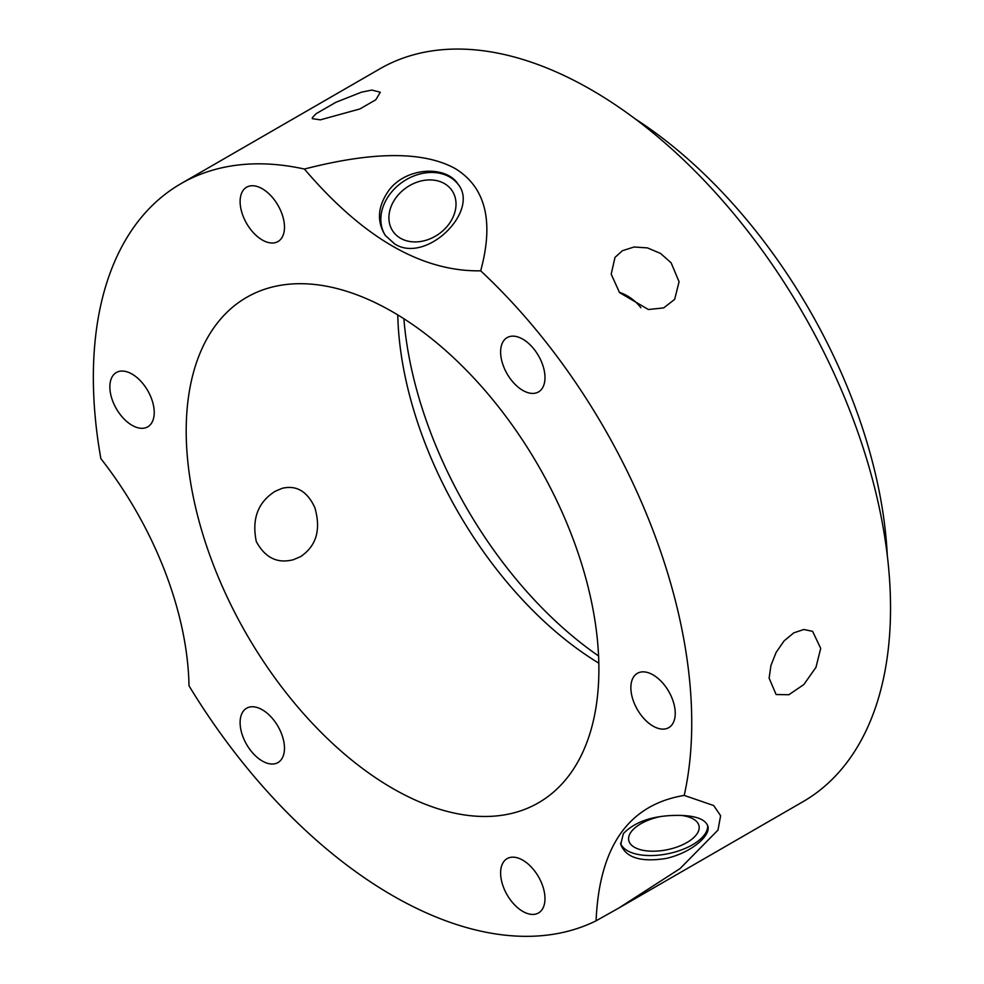 <?xml version="1.0" encoding="UTF-8"?>
<svg xmlns="http://www.w3.org/2000/svg" width="984" height="984" viewBox="0 0 984 984"><rect width="100%" height="100%" fill="white"/><g stroke="black" fill="none" stroke-linecap="round" stroke-linejoin="round"><path stroke-width="1.48" d="M640.842 307.709A36.482 28.77 35.1 0 0 619.293 292.297M619.526 292.58L611.199 274.167L614.988 257.414L622.417 250.699L634.077 246.996L647.484 247.907L660.51 253.417L671.113 262.802L679.071 281.756L674.667 299.37L663.671 307.906L648.382 309.517L619.526 292.58M503.587 366.491A31.365 18.106 60 0 1 507.117 337.61A31.365 18.106 60 0 1 538.482 355.728A31.365 18.106 60 0 1 538.482 391.952A31.365 18.106 60 0 1 503.587 366.491M769.119 678.148L770.927 665.528L776.118 652.404L784.088 640.891L793.805 632.835L803.842 629.502L812.599 631.347L820.705 648.37L815.97 667.324L803.842 684.532L788.885 694.729L776.118 694.532L769.119 678.148M633.844 676.586A31.365 18.106 60 0 1 637.374 673.327A31.365 18.106 60 0 1 668.739 691.432A31.365 18.106 60 0 1 668.739 727.656A31.365 18.106 60 0 1 639.551 713.019A31.365 18.106 60 0 1 633.844 676.586M522.799 860.188A31.365 18.106 60 0 1 543.291 887.826A31.365 18.106 60 0 1 538.482 912.967A31.365 18.106 60 0 1 507.117 894.85A31.365 18.106 60 0 1 507.117 858.626A31.365 18.106 60 0 1 522.799 860.188M281.498 733.683A31.365 18.106 60 0 1 277.98 762.563A31.365 18.106 60 0 1 246.603 744.445A31.365 18.106 60 0 1 246.615 708.222A31.365 18.106 60 0 1 281.498 733.683M151.253 423.587A31.365 18.106 60 0 1 147.723 426.847A31.365 18.106 60 0 1 116.358 408.741A31.365 18.106 60 0 1 116.358 372.518A31.365 18.106 60 0 1 145.546 387.167A31.365 18.106 60 0 1 151.253 423.587M262.298 239.998A31.365 18.106 60 0 1 241.806 212.347A31.365 18.106 60 0 1 246.615 187.206A31.365 18.106 60 0 1 277.98 205.324A31.365 18.106 60 0 1 277.98 241.547A31.365 18.106 60 0 1 262.298 239.998M320.329 119.851L312.322 118.646L312.371 117.613L316.085 113.726L335.827 102.324L361.485 92.176L371.915 90.061L380.316 92.262L375.802 99.778L359.923 108.941L320.329 119.851M659.526 816.769A35.867 16.925 168.4 0 0 628.739 840.336A35.867 16.925 168.4 0 0 651.199 851.185A35.867 16.925 168.4 0 0 699.034 825.957A35.867 16.925 168.4 0 0 680.965 815.404M707.656 825.478A44.501 20.996 -11.6 0 1 667.927 853.743A44.501 20.996 -11.6 0 1 620.572 843.128M680.571 815.392C654.606 814.998 635.541 821.074 623.352 833.608L620.756 844.334C625.701 857.667 640.744 862.39 665.861 858.491C690.104 853.239 710.608 836.302 707.951 826.499C705.86 819.635 696.734 815.945 680.571 815.392M684.224 795.416L713.671 805.539L720.62 815.674L717.988 830.078L680.018 868.614L618.838 908.023L596.083 920.815C599.281 846.437 628.665 804.641 684.224 795.416A423.132 244.29 -120 0 0 691.74 722.822A423.132 244.29 -120 0 0 480.684 270.821C421.927 271.818 363.17 237.894 304.4 169.051A423.132 244.29 -120 0 0 180.982 183.651A423.132 244.29 -120 0 0 100.86 458.618C154.525 527.08 187.723 612.651 189.002 685.786A423.132 244.29 -120 0 0 596.083 920.815M300.526 556.673L293.33 559.712C277.414 563.844 265.077 557.78 256.295 541.544C251.658 518.937 257.943 502.197 275.163 491.299L282.113 488.335C296.418 484.878 307.34 491.348 314.868 507.719C321.165 529.724 316.381 546.034 300.526 556.673M618.973 907.949L802.895 801.751A423.132 244.29 -120 0 0 890.532 608.051A423.132 244.29 -120 0 0 705.836 182.237A423.132 244.29 -120 0 0 379.775 68.88L180.982 183.651M304.4 169.051C353.625 156.419 415.334 146.739 455.088 168.498C493.144 191.659 490.327 235.348 480.684 270.821M447.831 225.557A35.867 28.29 144.9 0 1 393.12 231.547A35.867 28.29 144.9 0 1 406.195 187.772A35.867 28.29 144.9 0 1 451.816 190.293A35.867 28.29 144.9 0 1 447.831 225.557M389.098 190.06C406.527 166.948 446.207 165.263 458.04 184.143C480.266 211.007 426.023 264.462 394.522 243.835L385.224 235.324C376.442 221.056 377.733 205.963 389.098 190.06M385.63 235.877A44.501 35.092 144.9 0 1 402.296 182.2A44.501 35.092 144.9 0 1 458.433 184.721M598.887 669.218A291.817 168.473 -120 0 0 471.508 375.556A291.817 168.473 -120 0 0 246.64 297.365A291.817 168.473 -120 0 0 246.64 634.323A291.817 168.473 -120 0 0 538.457 802.809A291.817 168.473 -120 0 0 598.887 669.218M397.77 314.917A291.817 168.473 -120 0 0 598.826 663.154M403.883 318.73A306.405 176.899 -120 0 0 598.579 655.959M887.31 555.677A379.357 219.026 -120 0 0 635.098 118.818"/></g></svg>
